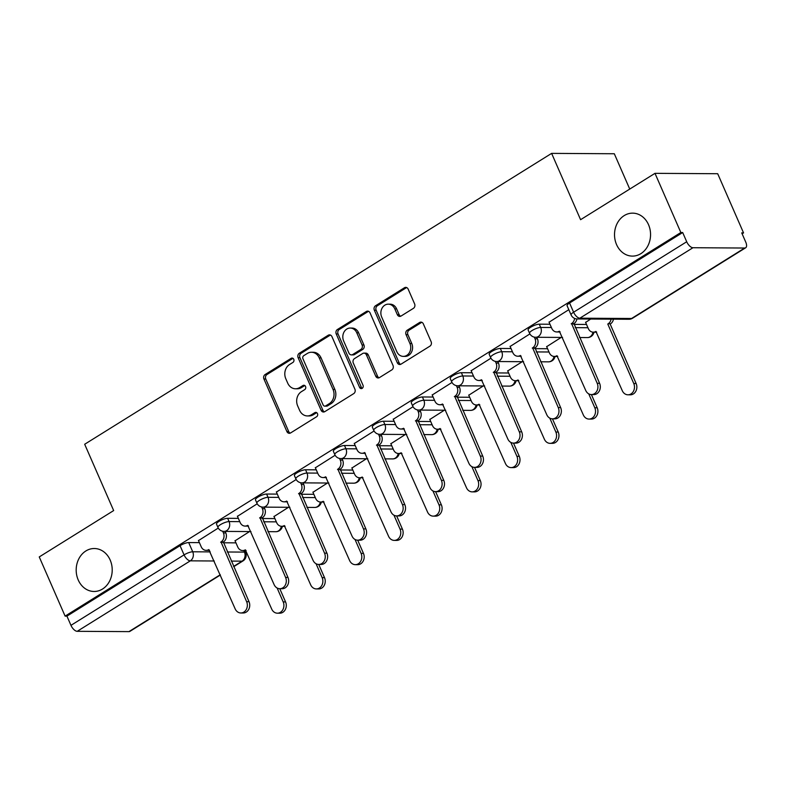 <?xml version="1.0" encoding="UTF-8"?>
<svg xmlns="http://www.w3.org/2000/svg" width="785" height="785" viewBox="0 0 785 785"><rect width="100%" height="100%" fill="white"/><g stroke="black" fill="none" stroke-linecap="round" stroke-linejoin="round"><path stroke-width="1.18" d="M293.757 359.304A2.306 1.933 -89.7 0 0 291.147 358.333L265.104 374.553A3.297 2.767 -89.7 0 0 263.927 378.998L286.888 431.544A3.297 2.767 -89.7 0 0 289.312 433.31A3.297 2.767 -89.7 0 0 290.607 432.937L316.649 416.717A2.306 1.933 -89.7 0 0 314.863 412.625L311.498 414.725A10.539 8.841 -89.7 0 1 307.357 415.932A10.539 8.841 -89.7 0 1 299.576 410.27L297.662 405.894A10.539 8.841 -89.7 0 1 301.42 391.666L304.796 389.566A2.306 1.933 -89.7 0 0 303.01 385.484L299.635 387.584A10.539 8.841 -89.7 0 1 295.494 388.781A10.539 8.841 -89.7 0 1 287.712 383.129L285.799 378.743A10.539 8.841 -89.7 0 1 289.557 364.515L292.933 362.415A2.306 1.933 -89.7 0 0 293.757 359.304M616.559 244.586A21.48 18.016 -89.7 0 0 632.406 256.106A21.48 18.016 -89.7 0 0 648.518 224.667A21.48 18.016 -89.7 0 0 632.661 213.147A21.48 18.016 -89.7 0 0 616.559 244.586M78.215 579.948A21.48 18.016 -89.7 0 0 94.063 591.478A21.48 18.016 -89.7 0 0 110.175 560.039A21.48 18.016 -89.7 0 0 94.318 548.519A21.48 18.016 -89.7 0 0 78.215 579.948M413.43 308.338A3.297 2.767 -89.7 0 0 414.608 303.893L408.171 289.145A3.297 2.767 -89.7 0 0 405.737 287.379A3.297 2.767 -89.7 0 0 404.442 287.752L375.515 305.767A3.297 2.767 -89.7 0 0 374.347 310.222L397.298 362.758A3.297 2.767 -89.7 0 0 399.732 364.525A3.297 2.767 -89.7 0 0 401.027 364.152L429.945 346.136A3.297 2.767 -89.7 0 0 431.122 341.691L423.341 323.881A3.297 2.767 -89.7 0 0 420.907 322.115A3.297 2.767 -89.7 0 0 419.612 322.488L407.238 330.2A3.297 2.767 -89.7 0 0 406.061 334.646L409.917 343.477A8.812 7.389 -89.7 0 1 403.313 356.38A8.812 7.389 -89.7 0 1 396.808 351.651L381.696 317.052A8.812 7.389 -89.7 0 1 388.31 304.158A8.812 7.389 -89.7 0 1 394.806 308.888L397.328 314.657A3.297 2.767 -89.7 0 0 399.761 316.424A3.297 2.767 -89.7 0 0 401.057 316.041L413.43 308.338M65.106 616.117L39.25 556.928L113.658 510.574L84.682 444.261L551.619 153.379L580.586 219.692L654.994 173.338L680.85 232.527L65.106 616.117L66.931 616.127L70.964 625.341L184.073 554.877A6.712 1.707 -23.6 0 1 192.727 551.786L210.272 551.894M331.947 336.628A3.297 2.767 -89.7 0 0 329.514 334.861A3.297 2.767 -89.7 0 0 328.218 335.244L299.291 353.26A3.297 2.767 -89.7 0 0 298.123 357.705L321.075 410.251A3.297 2.767 -89.7 0 0 323.508 412.017A3.297 2.767 -89.7 0 0 324.804 411.634L353.721 393.619A3.297 2.767 -89.7 0 0 354.899 389.174L331.947 336.628M337.403 329.514L366.33 311.498A3.297 2.767 -89.7 0 1 367.625 311.125A3.297 2.767 -89.7 0 1 370.059 312.891L393.01 365.437A3.297 2.767 -89.7 0 1 391.833 369.882L379.459 377.595A3.297 2.767 -89.7 0 1 378.164 377.968A3.297 2.767 -89.7 0 1 375.73 376.201L366.418 354.889A3.297 2.767 -89.7 0 0 363.995 353.122A3.297 2.767 -89.7 0 0 362.699 353.495L354.486 358.608A3.297 2.767 -89.7 0 0 353.309 363.053L363.004 385.239A2.306 1.933 -89.7 0 1 359.569 387.378L336.235 333.959A3.297 2.767 -89.7 0 1 337.403 329.514L339.238 329.523L368.155 311.508L366.33 311.498M654.994 173.338L717.696 173.72L743.552 232.9L742.119 233.793M629.747 189.077L614.312 153.752L551.619 153.379M680.85 232.527L682.685 232.537L686.708 241.751A6.712 3.228 58.1 0 0 692.969 247.726L744.69 248.031A6.712 3.228 58.1 0 0 745.642 247.785A6.712 3.228 58.1 0 0 745.75 242.104L741.727 232.89L743.552 232.9M66.931 616.127L180.05 545.663A6.712 1.707 -23.6 0 1 188.694 542.572L199.39 542.631M223.264 542.778L235.951 542.857M220.369 575.012L129.898 631.375A6.712 3.228 -121.9 0 1 128.946 631.621L77.215 631.317A6.712 3.228 -121.9 0 1 70.964 625.341M257.225 503.784L237.453 516.324M288.517 507.287L274.004 516.54M296.18 479.517L276.399 492.058M327.473 483.02L312.96 492.274M335.136 455.251L315.354 467.791M366.428 458.754L351.915 468.007M374.082 430.985L354.31 443.525M405.374 434.488L390.861 443.741M413.038 406.718L393.256 419.259M444.33 410.221L429.817 419.475M451.993 382.452L432.211 394.992M483.285 385.955L468.773 395.208M490.939 358.186L471.167 370.726M522.231 361.689L507.718 370.942M529.895 333.919L510.113 346.46M561.187 337.422L546.674 346.676M568.811 309.683L549.068 322.193M590.703 319.034L585.63 322.409M539.266 324.176L540.698 327.443A6.712 1.707 -23.6 0 0 533.457 329.739A6.712 1.707 -23.6 0 0 529.551 333.242L528.119 329.975A6.712 1.707 156.4 0 1 532.024 326.462A6.712 1.707 156.4 0 1 539.266 324.176L549.961 324.244M573.835 324.382L586.523 324.46M500.31 348.442L501.743 351.709A6.712 1.707 -23.6 0 0 494.501 354.006A6.712 1.707 -23.6 0 0 490.596 357.509L489.173 354.241A6.712 1.707 156.4 0 1 493.078 350.728A6.712 1.707 156.4 0 1 500.31 348.442L511.015 348.511M534.889 348.648L547.567 348.726M461.364 372.708L462.787 375.976A6.712 1.707 -23.6 0 0 455.555 378.272A6.712 1.707 -23.6 0 0 451.65 381.775L450.217 378.507A6.712 1.707 156.4 0 1 454.123 374.995A6.712 1.707 156.4 0 1 461.364 372.708L472.06 372.767M495.934 372.914L508.621 372.993M422.409 396.974L423.841 400.242A6.712 1.707 -23.6 0 0 416.599 402.538A6.712 1.707 -23.6 0 0 412.694 406.041L411.262 402.774A6.712 1.707 156.4 0 1 415.167 399.261A6.712 1.707 156.4 0 1 422.409 396.974L433.104 397.033M456.978 397.181L469.665 397.259M383.453 421.241L384.885 424.508A6.712 1.707 -23.6 0 0 377.644 426.795A6.712 1.707 -23.6 0 0 373.738 430.308L372.316 427.04A6.712 1.707 156.4 0 1 376.221 423.527A6.712 1.707 156.4 0 1 383.453 421.241L394.158 421.3M418.032 421.447L430.71 421.525M344.507 445.507L345.93 448.775A6.712 1.707 -23.6 0 0 338.698 451.061A6.712 1.707 -23.6 0 0 334.793 454.574L333.36 451.306A6.712 1.707 156.4 0 1 337.265 447.793A6.712 1.707 156.4 0 1 344.507 445.507L355.203 445.566M379.076 445.713L391.764 445.792M305.551 469.773L306.984 473.041A6.712 1.707 -23.6 0 0 299.742 475.327A6.712 1.707 -23.6 0 0 295.837 478.84L294.404 475.573A6.712 1.707 156.4 0 1 298.31 472.06A6.712 1.707 156.4 0 1 305.551 469.773L316.247 469.832M340.121 469.979L352.808 470.058M266.596 494.04L268.028 497.307A6.712 1.707 -23.6 0 0 260.787 499.594A6.712 1.707 -23.6 0 0 256.881 503.106L255.459 499.839A6.712 1.707 156.4 0 1 259.364 496.326A6.712 1.707 156.4 0 1 266.596 494.04L277.301 494.099M301.175 494.246L313.853 494.324M227.65 518.306L229.073 521.574A6.712 1.707 -23.6 0 0 221.841 523.86A6.712 1.707 -23.6 0 0 217.936 527.373L216.503 524.105A6.712 1.707 156.4 0 1 220.408 520.592A6.712 1.707 156.4 0 1 227.65 518.306L238.346 518.365M262.219 518.512L274.907 518.591M218.279 528.05L198.497 540.59M249.571 531.553L235.058 540.806M682.685 232.537L569.567 303A6.712 1.707 156.4 0 0 567.074 305.708L571.107 314.932A6.712 1.707 -23.6 0 1 573.599 312.214L686.708 241.751M295.494 388.781L297.319 388.791A10.539 8.841 -89.7 0 0 301.46 387.594L299.635 387.584M303.01 385.484L304.815 385.494L301.46 387.594M307.357 415.932L309.182 415.942A10.539 8.841 -89.7 0 0 313.323 414.735L311.498 414.725M316.689 412.645L313.323 414.735M291.147 358.333L292.952 358.343L266.929 374.563A3.297 2.767 -89.7 0 0 265.762 379.008L288.713 431.554A3.297 2.767 -89.7 0 0 290.234 433.134M330.426 335.058A3.297 2.767 -89.7 0 0 330.043 335.254L301.126 353.27A3.297 2.767 -89.7 0 0 299.948 357.715L322.9 410.261A3.297 2.767 -89.7 0 0 324.421 411.831M303.775 355.664A2.306 1.933 -89.7 0 0 302.951 358.774L323.106 404.893A2.306 1.933 -89.7 0 0 325.716 405.874L329.268 403.657A10.539 8.841 -89.7 0 0 333.026 389.429L319.25 357.901A10.539 8.841 -89.7 0 0 311.478 352.249A10.539 8.841 -89.7 0 0 307.327 353.446L303.775 355.664M324.804 406.139L326.638 406.149A2.306 1.933 -89.7 0 0 327.541 405.884L325.716 405.874M311.478 352.249L313.303 352.259A10.539 8.841 -89.7 0 1 321.085 357.911L334.852 389.438A10.539 8.841 -89.7 0 1 331.093 403.667L327.541 405.884M363.995 353.122L365.82 353.132A3.297 2.767 -89.7 0 1 368.253 354.899L377.556 376.211A3.297 2.767 -89.7 0 0 379.076 377.781M339.238 329.523A3.297 2.767 -89.7 0 0 338.06 333.968L361.394 387.388A2.306 1.933 -89.7 0 0 362.189 388.349M356.763 332.771A8.812 7.389 -89.7 0 0 350.257 328.051A8.812 7.389 -89.7 0 0 343.644 340.945L348.972 353.132A3.297 2.767 -89.7 0 0 351.405 354.899A3.297 2.767 -89.7 0 0 352.7 354.526L360.914 349.413A3.297 2.767 -89.7 0 0 362.081 344.958L356.763 332.771L358.588 332.791A8.812 7.389 -89.7 0 0 352.082 328.061L350.257 328.051M351.405 354.899L353.23 354.908A3.297 2.767 -89.7 0 0 354.526 354.535L352.7 354.526M358.588 332.791L363.916 344.978A3.297 2.767 -89.7 0 1 362.739 349.423L354.526 354.535M388.31 304.158L390.135 304.168A8.812 7.389 -89.7 0 1 396.641 308.897L399.153 314.667A3.297 2.767 -89.7 0 0 400.674 316.237M403.313 356.38L405.138 356.39A8.812 7.389 -89.7 0 0 411.752 343.487L409.917 343.477M421.82 322.311A3.297 2.767 -89.7 0 0 421.447 322.507L409.063 330.21A3.297 2.767 -89.7 0 0 407.896 334.655L411.752 343.487M406.65 287.575A3.297 2.767 -89.7 0 0 406.267 287.761L377.349 305.787A3.297 2.767 -89.7 0 0 376.172 310.232L399.123 362.768A3.297 2.767 -89.7 0 0 400.644 364.348M234.98 540.639L237.747 546.968A6.712 5.632 -89.7 0 0 242.702 550.57A6.712 5.632 -89.7 0 0 245.342 549.814L271.698 609.052A7.722 6.476 -89.7 0 0 277.399 613.193A7.722 6.476 -89.7 0 0 283.189 601.899L277.115 588.004M237.374 516.147L240.141 522.486A6.712 5.632 -89.7 0 0 245.097 526.087A6.712 5.632 -89.7 0 0 247.736 525.322L274.093 584.57A7.722 6.476 -89.7 0 0 279.794 588.711L285.563 601.918A7.722 6.476 90.3 0 1 279.774 613.213L277.399 613.193M246.107 550.481A6.712 5.632 90.3 0 1 245.077 550.589L242.702 550.57M198.428 540.414L201.195 546.753A6.712 5.632 -89.7 0 0 206.141 550.354A6.712 5.632 -89.7 0 0 208.781 549.588L235.147 608.836A7.722 6.476 -89.7 0 0 240.838 612.977A7.722 6.476 -89.7 0 0 246.627 601.683L221.017 541.964A6.712 5.632 -89.7 0 0 223.411 532.907L225.795 532.927A6.712 5.632 90.3 0 1 223.391 541.984L249.012 601.693A7.722 6.476 90.3 0 1 243.222 612.987L240.838 612.977M225.128 531.406L225.795 532.927M209.556 550.265A6.712 5.632 90.3 0 1 208.525 550.373L206.141 550.354M222.695 531.249L223.411 532.907M220.644 542.199L223.018 542.219M273.936 516.373L276.703 522.702A6.712 5.632 -89.7 0 0 281.658 526.303A6.712 5.632 -89.7 0 0 284.298 525.548L310.654 584.786A7.722 6.476 -89.7 0 0 316.355 588.927A7.722 6.476 -89.7 0 0 322.144 577.632L316.07 563.738M276.33 491.881L279.097 498.22A6.712 5.632 -89.7 0 0 284.052 501.821A6.712 5.632 -89.7 0 0 286.692 501.056L313.048 560.304A7.722 6.476 -89.7 0 0 318.749 564.444L324.519 577.652A7.722 6.476 90.3 0 1 318.73 588.946L316.355 588.927M285.063 526.215A6.712 5.632 90.3 0 1 284.033 526.323L281.658 526.303M312.891 492.107L315.658 498.446A6.712 5.632 -89.7 0 0 320.604 502.047A6.712 5.632 -89.7 0 0 323.243 501.281L349.61 560.519A7.722 6.476 -89.7 0 0 355.301 564.66A7.722 6.476 -89.7 0 0 361.09 553.366L355.026 539.472M315.285 467.624L318.053 473.954A6.712 5.632 -89.7 0 0 323.008 477.555A6.712 5.632 -89.7 0 0 325.638 476.789L352.004 536.037A7.722 6.476 -89.7 0 0 357.695 540.178L363.465 553.386A7.722 6.476 90.3 0 1 357.675 564.68L355.301 564.66M324.019 501.949A6.712 5.632 90.3 0 1 322.988 502.057L320.604 502.047M264.084 507.139L264.741 508.66A6.712 5.632 90.3 0 1 262.347 517.717L287.958 577.426A7.722 6.476 90.3 0 1 282.168 588.721L279.794 588.711A7.722 6.476 -89.7 0 0 285.583 577.417L259.972 517.698A6.712 5.632 -89.7 0 0 262.367 508.641L264.741 508.66M248.511 525.999A6.712 5.632 90.3 0 1 247.471 526.107L245.097 526.087M261.64 506.982L262.367 508.641M259.599 517.933L261.974 517.953M303.03 482.873L303.697 484.394A6.712 5.632 90.3 0 1 301.303 493.451L326.913 553.16A7.722 6.476 90.3 0 1 321.124 564.464L318.749 564.444A7.722 6.476 -89.7 0 0 324.539 553.15L298.928 493.431A6.712 5.632 -89.7 0 0 301.322 484.374L303.697 484.394M287.457 501.733A6.712 5.632 90.3 0 1 286.427 501.841L284.052 501.821M300.596 482.716L301.322 484.374M298.545 493.667L300.93 493.686M351.837 467.84L354.604 474.179A6.712 5.632 -89.7 0 0 359.559 477.78A6.712 5.632 -89.7 0 0 362.199 477.015L388.555 536.253A7.722 6.476 -89.7 0 0 394.256 540.394A7.722 6.476 -89.7 0 0 400.046 529.1L393.972 515.205M354.231 443.358L356.998 449.687A6.712 5.632 -89.7 0 0 361.954 453.288A6.712 5.632 -89.7 0 0 364.593 452.523L390.95 511.771A7.722 6.476 -89.7 0 0 396.651 515.912L402.42 529.119A7.722 6.476 90.3 0 1 396.631 540.414L394.256 540.394M362.964 477.682A6.712 5.632 90.3 0 1 361.934 477.79L359.559 477.78M390.793 443.574L393.56 449.913A6.712 5.632 -89.7 0 0 398.515 453.514A6.712 5.632 -89.7 0 0 401.155 452.749L427.511 511.987A7.722 6.476 -89.7 0 0 433.212 516.128A7.722 6.476 -89.7 0 0 439.001 504.834L432.927 490.939M393.187 419.092L395.954 425.421A6.712 5.632 -89.7 0 0 400.909 429.022A6.712 5.632 -89.7 0 0 403.549 428.257L429.905 487.505A7.722 6.476 -89.7 0 0 435.606 491.645L441.376 504.853A7.722 6.476 90.3 0 1 435.587 516.147L433.212 516.128M401.92 453.416A6.712 5.632 90.3 0 1 400.89 453.524L398.515 453.514M429.748 419.308L432.515 425.647A6.712 5.632 -89.7 0 0 437.461 429.248A6.712 5.632 -89.7 0 0 440.1 428.482L466.467 487.721A7.722 6.476 -89.7 0 0 472.158 491.871A7.722 6.476 -89.7 0 0 477.947 480.567L471.883 466.673M474.562 467.379L480.322 480.587A7.722 6.476 90.3 0 1 474.542 491.881L472.158 491.871M440.876 429.15A6.712 5.632 90.3 0 1 439.845 429.258L437.461 429.248M341.985 458.607L342.652 460.128A6.712 5.632 90.3 0 1 340.248 469.185L365.869 528.894A7.722 6.476 90.3 0 1 360.079 540.198L357.695 540.178A7.722 6.476 -89.7 0 0 363.484 528.884L337.874 469.175A6.712 5.632 -89.7 0 0 340.268 460.108L342.652 460.128M326.413 477.466A6.712 5.632 90.3 0 1 325.382 477.574L323.008 477.555M339.552 458.45L340.268 460.108M337.501 469.401L339.876 469.42M380.941 434.34L381.598 435.861A6.712 5.632 90.3 0 1 379.204 444.918L404.815 504.627A7.722 6.476 90.3 0 1 399.025 515.931L396.651 515.912A7.722 6.476 -89.7 0 0 402.44 504.618L376.829 444.909A6.712 5.632 -89.7 0 0 379.224 435.842L381.598 435.861M365.368 453.2A6.712 5.632 90.3 0 1 364.328 453.308L361.954 453.288M378.498 434.193L379.224 435.842M376.457 445.134L378.831 445.154M419.887 410.074L420.554 411.595A6.712 5.632 90.3 0 1 418.16 420.652L443.77 480.361A7.722 6.476 90.3 0 1 437.981 491.665L435.606 491.645A7.722 6.476 -89.7 0 0 441.396 480.351L415.785 420.642A6.712 5.632 -89.7 0 0 418.179 411.575L420.554 411.595M404.314 428.934A6.712 5.632 90.3 0 1 403.284 429.042L400.909 429.022M417.453 409.927L418.179 411.575M415.402 420.868L417.787 420.888M468.694 395.041L471.461 401.38A6.712 5.632 -89.7 0 0 476.416 404.981A6.712 5.632 -89.7 0 0 479.056 404.216L505.412 463.464A7.722 6.476 -89.7 0 0 511.113 467.605A7.722 6.476 -89.7 0 0 516.903 456.301L510.829 442.406M471.088 370.559L473.855 376.888A6.712 5.632 -89.7 0 0 478.811 380.489A6.712 5.632 -89.7 0 0 481.45 379.724L507.816 438.972A7.722 6.476 -89.7 0 0 513.508 443.113L519.278 456.32A7.722 6.476 90.3 0 1 513.488 467.615L511.113 467.605M479.831 404.883A6.712 5.632 90.3 0 1 478.791 404.991L476.416 404.981M432.142 394.826L434.91 401.155A6.712 5.632 -89.7 0 0 439.865 404.756A6.712 5.632 -89.7 0 0 442.495 403.99L468.861 463.238A7.722 6.476 -89.7 0 0 474.552 467.379A7.722 6.476 -89.7 0 0 480.341 456.085L454.731 396.376A6.712 5.632 -89.7 0 0 457.125 387.309L459.51 387.329A6.712 5.632 90.3 0 1 457.115 396.386L482.726 456.095A7.722 6.476 90.3 0 1 476.937 467.399L474.552 467.379M458.842 385.808L459.51 387.329M443.27 404.667A6.712 5.632 90.3 0 1 442.24 404.775L439.865 404.756M456.409 385.661L457.125 387.309M454.358 396.602L456.733 396.621M507.65 370.775L510.417 377.114A6.712 5.632 -89.7 0 0 515.372 380.715A6.712 5.632 -89.7 0 0 518.012 379.95L544.368 439.198A7.722 6.476 -89.7 0 0 550.069 443.339A7.722 6.476 -89.7 0 0 555.859 432.035L549.785 418.14M510.044 346.293L512.811 352.622A6.712 5.632 -89.7 0 0 517.766 356.223A6.712 5.632 -89.7 0 0 520.406 355.458L546.762 414.706A7.722 6.476 -89.7 0 0 552.463 418.847L558.233 432.054A7.722 6.476 90.3 0 1 552.444 443.348L550.069 443.339M518.777 380.617A6.712 5.632 90.3 0 1 517.747 380.725L515.372 380.715M497.798 361.542L498.455 363.062A6.712 5.632 90.3 0 1 496.061 372.119L521.672 431.828A7.722 6.476 90.3 0 1 515.882 443.132L513.508 443.113A7.722 6.476 -89.7 0 0 519.297 431.819L493.686 372.11A6.712 5.632 -89.7 0 0 496.081 363.043L498.455 363.062M482.225 380.401A6.712 5.632 90.3 0 1 481.185 380.509L478.811 380.489M495.355 361.394L496.081 363.043M493.314 372.335L495.688 372.355M546.605 346.509L549.372 352.848A6.712 5.632 -89.7 0 0 554.318 356.449A6.712 5.632 -89.7 0 0 556.957 355.683L583.324 414.931A7.722 6.476 -89.7 0 0 589.015 419.072A7.722 6.476 -89.7 0 0 594.804 407.768L588.74 393.874M549 322.027L551.767 328.356A6.712 5.632 -89.7 0 0 556.722 331.957A6.712 5.632 -89.7 0 0 559.352 331.201L585.718 390.439A7.722 6.476 -89.7 0 0 591.409 394.58L597.189 407.788A7.722 6.476 90.3 0 1 591.399 419.082L589.015 419.072M557.733 356.351A6.712 5.632 90.3 0 1 556.702 356.459L554.318 356.449M536.744 337.275L537.411 338.796A6.712 5.632 90.3 0 1 535.017 347.853L560.627 407.562A7.722 6.476 90.3 0 1 554.838 418.866L552.463 418.847A7.722 6.476 -89.7 0 0 558.253 407.552L532.642 347.843A6.712 5.632 -89.7 0 0 535.036 338.786L537.411 338.796M521.171 356.135A6.712 5.632 90.3 0 1 520.141 356.243L517.766 356.223M534.31 337.128L535.036 338.786M532.269 348.069L534.644 348.089M613.448 319.171A6.712 5.632 90.3 0 1 610.524 323.812L608.149 323.793A6.712 5.632 -89.7 0 0 611.073 319.152M585.551 322.242L588.318 328.581A6.712 5.632 -89.7 0 0 593.274 332.183A6.712 5.632 -89.7 0 0 595.913 331.417L622.269 390.665A7.722 6.476 -89.7 0 0 627.971 394.806A7.722 6.476 -89.7 0 0 633.76 383.502L607.776 324.028M610.151 324.038L636.135 383.522A7.722 6.476 90.3 0 1 630.345 394.816L627.971 394.806M596.688 332.084A6.712 5.632 90.3 0 1 595.648 332.192L593.274 332.183M576.887 318.945A6.712 5.632 90.3 0 1 573.972 323.587L599.583 383.306A7.722 6.476 90.3 0 1 593.794 394.6L591.409 394.58A7.722 6.476 -89.7 0 0 597.199 383.286L571.588 323.577A6.712 5.632 -89.7 0 0 574.581 318.396M560.127 331.869A6.712 5.632 90.3 0 1 559.097 331.976L556.722 331.957M571.215 323.812L573.59 323.822M316.679 412.635L314.863 412.625M692.969 247.726L579.85 318.19L631.582 318.494L744.69 248.031M188.694 542.572L192.727 551.786A6.712 5.632 -89.7 0 1 190.323 560.843L77.215 631.317M227.297 551.992L244.449 552.1A6.712 1.707 -23.6 0 1 245.607 552.522L244.763 550.589M243.792 550.579L244.449 552.1A6.712 5.632 -89.7 0 1 242.055 561.157L231.271 561.089M214.246 560.99L190.323 560.843A6.712 3.228 -121.9 0 1 184.073 554.877L180.05 545.663M128.946 631.621L220.251 574.748M233.596 566.427L242.055 561.157A6.712 3.228 58.1 0 0 243.007 560.912A6.712 6.712 0 0 0 245.607 552.522M529.551 333.242A6.712 6.712 0 0 0 535.664 337.275A6.712 5.632 90.3 0 0 538.304 336.51A6.712 5.632 90.3 0 0 540.698 327.443L551.394 327.512M575.268 327.659L587.955 327.728M490.596 357.509A6.712 6.712 0 0 0 496.709 361.532A6.712 5.632 90.3 0 0 499.348 360.776A6.712 5.632 90.3 0 0 501.743 351.709L512.438 351.778M536.312 351.925L549 351.994M451.65 381.775A6.712 6.712 0 0 0 457.753 385.798A6.712 5.632 90.3 0 0 460.393 385.042A6.712 5.632 90.3 0 0 462.787 375.976L473.492 376.044M497.366 376.182L510.044 376.26M412.694 406.041A6.712 6.712 0 0 0 418.807 410.064A6.712 5.632 90.3 0 0 421.447 409.309A6.712 5.632 90.3 0 0 423.841 400.242L434.537 400.311M458.411 400.448L471.098 400.527M373.738 430.308A6.712 6.712 0 0 0 379.852 434.331A6.712 5.632 90.3 0 0 382.491 433.565A6.712 5.632 90.3 0 0 384.885 424.508L395.581 424.577M419.455 424.714L432.142 424.793M334.793 454.574A6.712 6.712 0 0 0 340.896 458.597A6.712 5.632 90.3 0 0 343.536 457.832A6.712 5.632 90.3 0 0 345.93 448.775L356.635 448.843M380.509 448.981L393.187 449.059M295.837 478.84A6.712 6.712 0 0 0 301.95 482.863A6.712 5.632 90.3 0 0 304.59 482.098A6.712 5.632 90.3 0 0 306.984 473.041L317.68 473.11M341.553 473.247L354.241 473.326M256.881 503.106A6.712 6.712 0 0 0 262.995 507.13A6.712 5.632 90.3 0 0 265.634 506.364A6.712 5.632 90.3 0 0 268.028 497.307L278.724 497.376M302.598 497.513L315.285 497.592M217.936 527.373A6.712 6.712 0 0 0 224.039 531.396A6.712 5.632 90.3 0 0 226.679 530.631A6.712 5.632 90.3 0 0 229.073 521.574L239.778 521.642M263.652 521.78L276.33 521.858M281.334 526.293A6.712 5.632 90.3 0 1 278.41 530.945A6.712 5.632 -89.7 0 1 275.771 531.71A6.712 6.712 0 0 0 282.394 526.313M320.29 502.027A6.712 5.632 90.3 0 1 317.366 506.678A6.712 5.632 -89.7 0 1 314.726 507.444A6.712 6.712 0 0 0 321.35 502.047M359.236 477.761A6.712 5.632 90.3 0 1 356.311 482.412A6.712 5.632 -89.7 0 1 353.672 483.177A6.712 6.712 0 0 0 360.295 477.78M398.191 453.495A6.712 5.632 90.3 0 1 395.267 458.146A6.712 5.632 -89.7 0 1 392.628 458.911A6.712 6.712 0 0 0 399.251 453.514M437.147 429.228A6.712 5.632 90.3 0 1 434.223 433.879A6.712 5.632 -89.7 0 1 431.583 434.645A6.712 6.712 0 0 0 438.207 429.248M476.093 404.962A6.712 5.632 90.3 0 1 473.169 409.613A6.712 5.632 -89.7 0 1 470.529 410.378A6.712 6.712 0 0 0 477.152 404.981M515.048 380.696A6.712 5.632 90.3 0 1 512.124 385.347A6.712 5.632 -89.7 0 1 509.485 386.112A6.712 6.712 0 0 0 516.108 380.715M554.004 356.429A6.712 5.632 90.3 0 1 551.08 361.08A6.712 5.632 -89.7 0 1 548.44 361.846A6.712 6.712 0 0 0 555.064 356.449M592.95 332.163A6.712 5.632 90.3 0 1 590.026 336.814A6.712 5.632 -89.7 0 1 587.396 337.579A6.712 6.712 0 0 0 594.01 332.183M569.567 303L573.599 312.214A6.712 3.228 -121.9 0 0 579.85 318.19A6.712 5.632 90.3 0 1 577.211 318.955L628.942 319.26A6.712 6.712 0 0 0 632.533 318.249L745.642 247.785M632.533 318.249A6.712 3.228 58.1 0 1 631.582 318.494A6.712 5.632 90.3 0 1 628.942 319.26M288.713 431.554L286.888 431.544M265.762 379.008L263.927 378.998M266.929 374.563L265.104 374.553M322.9 410.261L321.075 410.251M299.948 357.715L298.123 357.705M301.126 353.27L299.291 353.26M330.043 335.254L328.218 335.244M331.093 403.667L329.268 403.657M334.852 389.438L333.026 389.429M321.085 357.911L319.25 357.901M377.556 376.211L375.73 376.201M368.253 354.899L366.418 354.889M361.394 387.388L359.569 387.378M338.06 333.968L336.235 333.959M362.739 349.423L360.914 349.413M363.916 344.978L362.081 344.958M399.153 314.667L397.328 314.657M396.641 308.897L394.806 308.888M407.896 334.655L406.061 334.646M409.063 330.21L407.238 330.2M421.447 322.507L419.612 322.488M399.123 362.768L397.298 362.758M376.172 310.232L374.347 310.222M377.349 305.787L375.515 305.767M406.267 287.761L404.442 287.752M285.563 601.918L283.189 601.899M221.017 541.964L223.391 541.984M246.627 601.683L249.012 601.693M324.519 577.652L322.144 577.632M363.465 553.386L361.09 553.366M259.972 517.698L262.347 517.717M285.583 577.417L287.958 577.426M298.928 493.431L301.303 493.451M324.539 553.15L326.913 553.16M402.42 529.119L400.046 529.1M441.376 504.853L439.001 504.834M480.322 480.587L477.947 480.567M337.874 469.175L340.248 469.185M363.484 528.884L365.869 528.894M376.829 444.909L379.204 444.918M402.44 504.618L404.815 504.627M415.785 420.642L418.16 420.652M441.396 480.351L443.77 480.361M519.278 456.32L516.903 456.301M454.731 396.376L457.115 396.386M480.341 456.085L482.726 456.095M558.233 432.054L555.859 432.035M493.686 372.11L496.061 372.119M519.297 431.819L521.672 431.828M597.189 407.788L594.804 407.768M532.642 347.843L535.017 347.853M558.253 407.552L560.627 407.562M610.524 323.812L608.149 323.793M636.135 383.522L633.76 383.502M571.588 323.577L573.972 323.587M597.199 383.286L599.583 383.306M275.771 531.71L267.96 531.661M250.935 531.563L224.039 531.396M314.726 507.444L306.915 507.395M289.891 507.296L262.995 507.13M353.672 483.177L345.871 483.128M328.846 483.03L301.95 482.863M392.628 458.911L384.817 458.862M367.792 458.764L340.896 458.597M431.583 434.645L423.772 434.596M406.748 434.498L379.852 434.331M470.529 410.378L462.728 410.329M445.703 410.231L418.807 410.064M509.485 386.112L501.684 386.063M484.649 385.965L457.753 385.798M548.44 361.846L540.63 361.797M523.605 361.699L496.709 361.532M587.396 337.579L579.585 337.53M562.56 337.432L535.664 337.275M571.107 314.932A6.712 6.712 0 0 0 577.211 318.955M233.714 566.691L243.007 560.912"/></g></svg>
